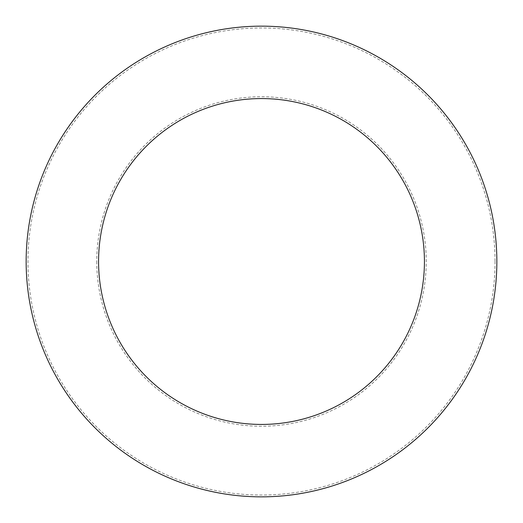 <?xml version="1.0" encoding="UTF-8"?>
<svg xmlns="http://www.w3.org/2000/svg" width="523" height="523" viewBox="0 0 523 523"><rect width="100%" height="100%" fill="white"/><g stroke="black" fill="none" stroke-linecap="round" stroke-linejoin="round"><path stroke-width="0.39" stroke-dasharray="2.62 1.96" d="M26.15 261.5A235.35 235.35 0 0 0 261.5 496.85A235.35 235.35 0 0 0 496.85 261.5A235.35 235.35 0 0 0 261.5 26.15A235.35 235.35 0 0 0 26.15 261.5A235.35 235.35 0 0 1 261.5 26.15A235.35 235.35 0 0 1 496.85 261.5M96.755 261.5A164.745 164.745 0 0 0 261.5 426.245A164.745 164.745 0 0 0 426.245 261.5A164.745 164.745 0 0 0 261.5 96.755A164.745 164.745 0 0 0 96.755 261.5M495.039 261.5A233.539 233.539 0 0 1 261.5 495.039A233.539 233.539 0 0 1 27.961 261.5A233.539 233.539 0 0 1 261.5 27.961A233.539 233.539 0 0 1 495.039 261.5"/><path stroke-width="0.78" d="M424.434 261.5A162.934 162.934 0 0 1 261.5 424.434A162.934 162.934 0 0 1 98.566 261.5A162.934 162.934 0 0 1 261.5 98.566A162.934 162.934 0 0 1 424.434 261.5A162.934 162.934 0 0 1 261.5 424.434A162.934 162.934 0 0 1 98.566 261.5A162.934 162.934 0 0 1 261.5 98.566A162.934 162.934 0 0 1 424.434 261.5A162.934 162.934 0 0 0 261.5 98.566A162.934 162.934 0 0 0 98.566 261.5A162.934 162.934 0 0 1 261.5 98.566A162.934 162.934 0 0 1 424.434 261.5M496.85 261.5A235.35 235.35 0 0 1 261.5 496.85A235.35 235.35 0 0 1 26.15 261.5A235.35 235.35 0 0 1 261.5 26.15A235.35 235.35 0 0 1 496.85 261.5A235.35 235.35 0 0 0 261.5 26.15A235.35 235.35 0 0 0 26.15 261.5"/></g></svg>
